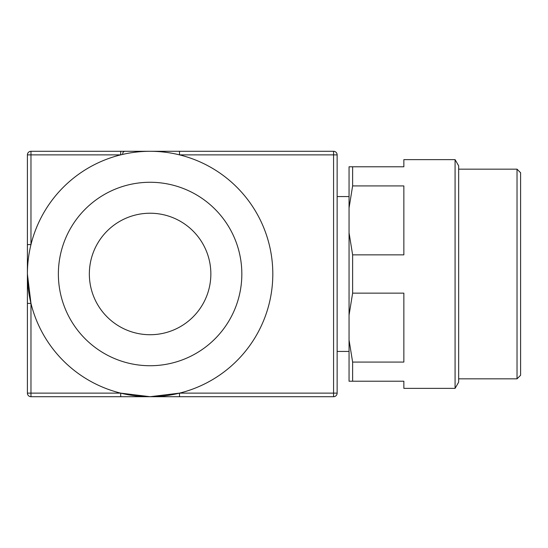 <?xml version="1.0" encoding="UTF-8"?>
<svg xmlns="http://www.w3.org/2000/svg" width="548" height="548" viewBox="0 0 548 548"><rect width="100%" height="100%" fill="white"/><g stroke="black" fill="none" stroke-linecap="round" stroke-linejoin="round"><path stroke-width="0.82" d="M337.136 154.872L337.136 393.128A3.576 3.576 0 0 1 333.568 396.704L150.104 396.704L179.504 393.128L179.504 396.704L30.976 396.704A3.576 3.576 0 0 1 27.4 393.128L27.4 154.872A3.576 3.576 0 0 1 30.976 151.296L150.104 151.296A122.704 122.704 0 0 0 43.84 335.355A122.704 122.704 0 0 0 256.368 335.355A122.704 122.704 0 0 0 150.104 151.296L333.568 151.296A3.576 3.576 0 0 1 337.136 154.872L179.504 154.872L179.504 151.296L156.064 151.296M150.104 182.272A91.728 91.728 0 0 0 70.665 319.868A91.728 91.728 0 0 0 229.544 319.868A91.728 91.728 0 0 0 150.104 182.272M27.4 274L30.976 303.4L27.4 303.4L27.4 244.6L30.976 244.6L30.976 151.296M120.704 393.128L150.104 396.704L120.704 396.704L120.704 393.128L27.4 393.128M27.4 154.872L120.704 154.872L120.704 151.296L150.104 151.296M122.704 153.68A2.384 2.384 0 0 1 125.088 151.296A2.384 2.384 0 0 0 122.704 153.68A2.384 2.384 0 0 1 125.088 151.296M97.482 304.359A60.76 60.76 0 0 1 129.321 216.892A60.76 60.76 0 0 1 209.932 263.43A60.76 60.76 0 0 1 97.482 304.359M455.08 388.368L455.08 159.632L458.655 165.825L458.655 382.175L455.08 388.368L403.855 388.368L403.855 381.216L349.055 381.216L349.055 340.048L352.624 362.077L352.624 381.216M349.055 166.784L352.624 166.784L352.624 185.923L349.055 207.952L349.055 166.784M349.055 232.832L352.624 254.854L352.624 293.146L349.055 315.169L349.055 207.952M520.6 172.736L520.6 375.264L517.024 378.832L517.024 169.168L520.6 172.736M458.655 169.168L517.024 169.168M352.624 166.784L403.855 166.784L403.855 159.632L455.08 159.632M352.624 254.854L403.855 254.854L403.855 185.923L352.624 185.923M349.055 340.048L349.055 315.169M352.624 362.077L403.855 362.077L403.855 293.146L352.624 293.146M30.976 303.4L30.976 396.704M179.504 393.128L333.568 393.128L333.568 151.296M333.568 396.704A3.576 3.576 0 0 0 337.136 393.128L333.568 393.128L333.568 396.704M458.655 378.832L517.024 378.832M337.136 351.432L349.055 351.432M337.136 196.568L349.055 196.568"/></g></svg>

